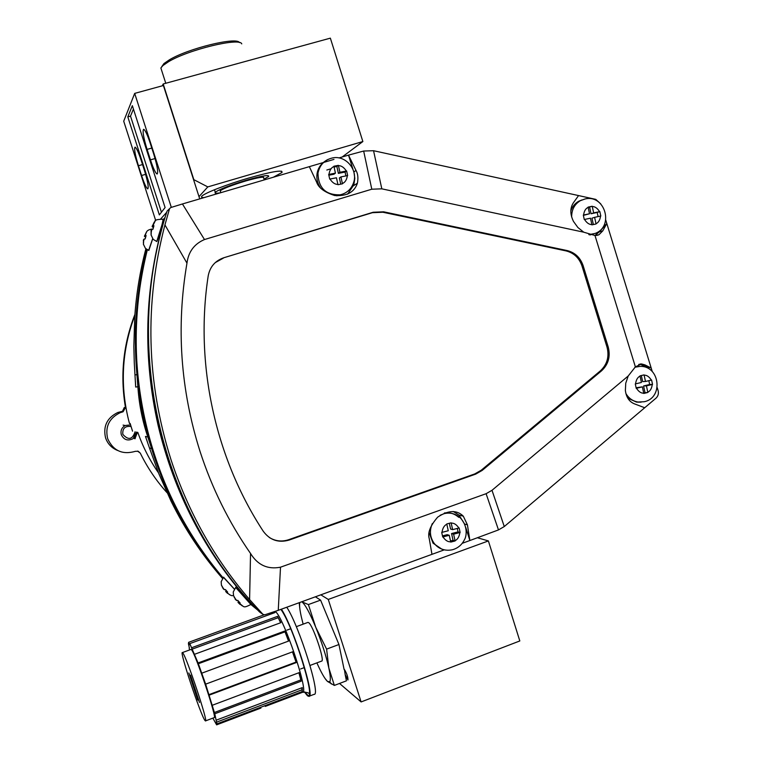 <?xml version="1.0" encoding="UTF-8"?>
<svg xmlns="http://www.w3.org/2000/svg" width="763" height="763" viewBox="0 0 763 763"><rect width="100%" height="100%" fill="white"/><g stroke="black" fill="none" stroke-linecap="round" stroke-linejoin="round"><path stroke-width="1.14" d="M342.453 183.826L337.971 184.713L336.445 177.779L329.702 179.095L328.681 174.469L335.434 173.153L333.908 166.22L338.4 165.352L339.916 172.285L346.64 170.979L347.651 175.585L340.937 176.902L342.453 183.826M339.144 195.471L336.617 195.786M320.355 187.669C317.494 183.444 316.387 178.847 317.017 173.869C317.818 168.814 320.222 164.798 324.227 161.823M345.916 175.929L345.067 172.066L346.64 170.979M338.4 165.352L336.864 166.477L334.08 167.011M335.434 173.153L333.908 174.241L328.853 175.223M336.864 166.477L338.381 173.373L345.067 172.066M340.937 176.902L339.382 177.97L340.746 184.16M338.381 173.373L339.916 172.285M455.101 540.967L450.752 542.092L449.264 535.292L442.712 536.98L441.72 532.431L448.262 530.752L446.775 523.943L451.133 522.827L452.621 529.636L459.145 527.958L460.137 532.488L453.613 534.167L455.101 540.967L453.041 540.328L450.504 540.986M441.748 549.102L433.041 543.161L429.14 532.708M444.409 512.974C449.836 512.221 454.595 513.671 458.716 517.324M460.137 532.488L458.048 531.887L457.295 528.435M442.483 535.893L447.223 534.672L449.264 535.292M449.312 523.294L450.571 529.045L452.621 529.636M458.048 531.887L451.562 533.556L453.041 540.328M451.562 533.556L453.613 534.167M594.921 235.49L599.365 231.847L602.799 230.846L598.898 234.804L594.978 235.49L583.743 232.19L577.877 227.498L573.49 221.432C569.999 214.279 569.961 208.07 573.375 202.805L578.573 195.576L595.76 199.362L600.777 203.912M657.191 387.594L658.097 390.532C658.86 393.574 658.154 396.131 655.97 398.2L644.706 407.747L634.206 403.761C629.179 401.615 626.232 397.18 625.374 390.456L625.755 383.169L628.216 375.987L635.388 366.869L641.569 363.961L644.907 364.876L638.745 364.409M444.295 549.846L278.257 610.333L280.507 567.195C267.679 569.665 257.684 565.087 250.541 553.471C228.843 522.274 212.028 488.301 200.078 451.543C180.45 389.674 176.081 326.879 186.964 263.149C188.423 251.79 194.26 243.922 204.484 239.544L182.433 203.969L323.283 162.548M250.541 553.471L249.596 599.565C214.413 558.745 188.203 512.087 170.96 459.584C146.391 381.557 144.388 303.331 164.942 224.904L169.52 208.728L170.712 207.565L182.433 203.969M331.104 168.747L326.831 170.015M169.52 208.728L167.068 211.113C122.233 347.938 160.507 511.296 259.525 611.964L260.049 612.336M462.254 543.304L469.874 540.528L465.764 527.471M464.791 524.372L458.973 515.092L453.327 511.506M353.021 169.462L348.51 155.127L338.944 157.941M333.965 159.4L323.464 162.49M347.651 194.145L353.851 184.799L354.814 178.361L354.042 172.772M599.365 231.847L606.804 223.502L605.736 220.021M652.289 371.619L651.182 368.014L641.788 365.067M602.799 230.846L606.804 223.502L651.182 368.014L644.907 364.876M644.706 407.747L504.276 526.546L492.001 490.304L628.216 375.987M280.507 567.195L486.107 493.699L498.487 529.913L504.276 526.546M498.487 529.913L469.874 540.528L467.423 524.83L464.705 524.105M278.257 610.333L264.828 614.797L262.958 614.368L249.596 599.565M259.525 611.964L262.958 614.368M353.841 171.923L356.006 170.464L348.51 155.127L363.665 151.036L373.555 150.712L578.573 195.576M431.963 554.339L429.245 538.63C427.423 532.955 430.237 525.793 437.666 517.142C448.301 510.123 456.846 509.798 463.303 516.17L467.423 524.83M356.006 170.464C357.914 173.706 358.372 177.951 357.399 183.225C354.347 192.238 346.764 196.339 334.661 195.519C324.475 192.209 318.467 187.755 316.635 182.157L309.33 166.649M635.388 366.869L594.978 235.49M164.942 224.904L186.964 263.149M363.665 151.036L371.791 189.214L204.484 239.544M371.791 189.214L381.815 188.833L373.555 150.712M583.743 232.19L381.815 188.833M486.107 493.699L492.001 490.304M583.104 265.581L608.245 347.108C610.61 356.521 608.388 364.418 601.578 370.799L482.159 470.428L475.692 474.119L289.177 540.061C278.543 543.094 269.93 540.194 263.33 531.353C215.061 457.762 194.67 363.913 208.204 275.872C209.949 266.812 215.147 260.774 223.778 257.76L373.145 212.257L383.636 211.809L567.186 250.569C574.997 252.582 580.309 257.579 583.104 265.581L581.969 265.886C579.174 257.904 573.871 252.915 566.07 250.913L382.902 212.248L372.43 212.686L223.778 257.76M289.177 540.061L288.633 539.718L474.758 473.928L481.215 470.246L600.386 370.847C607.186 364.476 609.399 356.588 607.033 347.194L581.969 265.886M215.223 262.634L223.397 258.094M288.633 539.718C281.776 541.959 275.319 541.205 269.263 537.457M158.446 472.783C149.748 460.308 142.872 446.851 137.826 432.411M134.927 314.394C123.205 344.485 120.058 375.549 125.475 407.576L123.081 411.772L120.163 412.697C109.138 418.114 104.97 426.755 107.65 438.639C113.21 450.809 122.471 455.034 135.442 451.315L138.227 451.276L140.278 453.127C147.373 467.605 156.272 480.776 166.992 492.65M140.278 453.127L137.512 451.086M121.374 411.734L122.519 411.238L124.264 407.537L125.475 407.576M136.453 432.087L133.086 438.658C127.841 441.224 123.921 439.927 121.317 434.767C120.344 430.771 121.632 427.69 125.161 425.516L130.626 424.867M135.089 431.772C132.438 439.641 128.346 440.499 122.814 434.338C122.366 428.367 125.122 425.764 131.102 426.527M182.71 652.87C186.239 655.932 208.709 723.171 205.438 720.93L204.913 720.415C200.545 714.75 179.305 650.849 182.367 652.594L182.71 652.87M190.95 649.456L191.418 649.685C195.204 652.651 217.674 719.786 214.155 717.64L205.533 720.892M281.423 609.179C293.755 628.006 315.748 698.164 308.805 696.352L307.47 695.789L304.437 691.974M286.764 607.234C299.249 625.984 321.194 696.094 314.089 694.34L309.091 696.237M301.766 687.816L302.272 691.536L216.902 723.877L216.625 724.85L212.858 718.126M189.224 643.953L189.834 643.734L189.186 643.962L190.302 645.212L189.796 643.61L274.909 612.594L274.06 611.821M189.796 643.61L198.075 662.952L205.638 684.153L214.784 713.777L216.902 723.877M194.67 654.244L280.898 622.656L277.551 616.361L191.847 647.663M201.823 673.166L288.738 641.015L284.713 631.058L198.075 662.952M292.467 651.869L296.225 662.599L292.677 651.793L205.638 684.153M296.225 662.599L209.243 695.122M298.896 672.737L301.194 681.187L299.144 672.642L212.362 705.241M301.194 681.187L214.784 713.777M302.272 691.536L302.262 687.625L216.33 720.129M197.77 700.062L188.862 672.966L192.743 684.401L193.955 686.032L190.502 675.121L199.505 702.504L194.88 688.836L193.659 687.177L197.884 700.024M194.374 686.91L193.659 687.177M189.377 647.873L188.423 643.819L188.633 642.322L189.186 643.962M301.662 689.933L216.32 722.246M300.622 679.995L214.289 712.537M295.853 662.16L208.967 694.635M284.713 631.058L288.528 641.092M284.818 631.917L198.256 663.781M277.551 616.361L280.612 622.751M277.942 617.801L192.276 649.103M273.316 612.069L273.65 613.042M263.998 614.873L188.633 642.322M189.625 649.942L189.157 647.949M135.232 437.991L135.089 438.773L134.593 437.123L135.251 436.846L135.232 437.991L137.407 432.306M134.851 315.396C121.565 350.684 119.753 386.66 129.414 423.303L130.32 423.923M129.414 423.303L130.111 423.427L132.543 431.181M136.672 432.144L134.517 437.79L134.374 438.563L135.089 438.773M222.51 578.43C202.138 555.149 184.989 529.408 171.084 501.215L158.818 473.699L149.453 447.938L145.466 436.426L147.85 437.018L151.608 448.634L152.266 448.491M148.871 436.722L147.85 437.018L147.03 434.538C142.004 419.001 138.961 403.074 137.893 386.755L135.68 387.051L134.269 362.644L133.849 346.45L134.708 317.532C136.243 294.175 139.972 271.275 145.895 248.824M596.046 223.979L591.907 224.856L590.486 218.199L584.267 219.506L583.313 215.071L589.522 213.764L588.092 207.107L592.231 206.248L593.662 212.896L599.852 211.599L600.805 216.024L594.615 217.331L596.046 223.979M647.844 392.468L643.772 393.46L642.36 386.86L636.228 388.338L635.283 383.932L641.416 382.463L639.995 375.863L644.067 374.891L645.488 381.481L651.592 380.022L652.537 384.409L646.433 385.878L647.844 392.468L643.648 392.85M220.507 191.599L220.183 190.845C223.464 188.442 231.933 185.161 245.591 181.003C258.39 177.388 264.446 176.377 263.76 177.96L263.693 178.027M220.478 192.772C216.072 193.516 214.346 193.354 215.29 192.276C219.305 189.338 229.682 185.314 246.411 180.221C262.081 175.795 269.492 174.565 268.633 176.501L264.046 179.143M204.102 197.598C201.67 197.665 200.936 197.188 201.909 196.158C204.474 193.106 226.916 184.379 248.69 178.046C272.21 171.427 283.292 169.577 281.938 172.505L273.383 177.216M164.074 220.536L163.177 219.725L164.961 217.55C141.403 297.894 142.28 378.429 167.602 459.154C186.162 515.483 215.061 564.792 254.308 607.081L251.094 604.382L251.599 603.915M235.786 587.281L249.959 602.408C204.818 552.03 174.193 492.993 158.084 425.287C142.834 357.332 144.474 290.217 162.986 223.931L163.311 222.434L162.385 223.53L156.758 241.509M223.588 577.229L234.336 589.046M152.686 238.809L148.833 250.426M235.872 599.756L233.736 595.96L235.653 599.508L236.759 600.557L237.789 600.357L240.183 603.085L238.743 603.018L242.233 605.86M223.654 589.026L221.604 585.412L223.416 588.759L224.436 589.742L225.4 589.532L227.67 592.107L226.344 592.078L229.673 594.797M154.431 221.88L152.571 226.086L153.935 225.734L152.953 229.291L151.703 229.501L151.312 230.664L151.141 234.766L151.112 230.359M146.61 231.866L144.836 235.862L146.105 235.557L145.18 238.924L144.007 239.096L143.654 240.192L143.482 244.065L143.492 239.859M147.326 249.816C133.058 307.279 132.504 365.143 145.657 423.417C159.467 481.663 185.256 533.118 223.034 577.782M593.414 233.945L589.894 234.956M570.81 211.065C572.24 206.725 574.844 203.473 578.631 201.298L581.835 199.963M257.732 610.095L250.893 604.515M639.346 402.177L636.523 402.101L627.758 398.133M241.747 43.882C240.04 37.215 188.404 49.643 168.518 61.717L162.929 65.542L160.869 67.974L161.718 70.635M239.458 42.575C236.73 36.586 188.089 48.441 169.329 59.857L163.959 63.548L161.718 66.753M635.541 366.707L638.106 366.498M652.537 384.409L649.656 384.495L648.836 380.68M636.104 387.757L642.36 386.86M641.34 375.549L642.637 381.586L645.488 381.481M649.656 384.495L643.581 385.964L644.983 392.525M643.581 385.964L646.433 385.878M155.7 220.545L123.711 121.203L134.689 93.391L163.406 85.513L193.506 179.496L207.803 186.906L199 196.654M171.313 207.374L134.689 93.391M165.094 207.536L159.353 214.889L127.812 116.892L132.342 105.666L165.094 207.536M141.565 175.5L138.427 165.733C135.108 154.851 133.983 148.651 135.041 147.145C136.396 147.707 138.456 152.142 141.222 160.459L144.436 170.445C147.745 181.327 148.861 187.479 147.784 188.881C146.41 188.28 144.341 183.816 141.565 175.5L145.628 174.336M147.078 149.414C143.52 137.664 142.366 130.95 143.625 129.29C145.132 129.872 147.354 134.574 150.282 143.377L153.725 154.069C157.273 165.838 158.418 172.486 157.149 174.012C155.604 173.392 153.373 168.671 150.445 159.858L147.078 149.414L151.799 148.079M160.755 218.895L166.687 212.305M199.715 198.885L193.506 179.496M161.422 212.228L130.511 116.138L127.812 116.892M133.43 109.061L130.511 116.138M223.006 577.81C147.812 490.952 117.845 362.692 147.249 249.768M598.087 216.597L597.2 212.467L599.852 211.599M592.231 206.248L588.168 207.441M589.522 213.764L583.38 215.366M589.608 207.135L591.029 213.764L597.2 212.467M594.615 217.331L591.974 218.17L593.347 224.551M591.029 213.764L593.662 212.896M145.523 237.198L144.436 236.368L146.401 232.143M145.867 236.158L144.836 235.862M145.714 236.597L144.531 236.253M153.296 227.574L152.123 226.649L154.212 222.167M153.668 226.401L152.571 226.086M153.497 226.897L152.228 226.525M227.546 593.395L225.705 591.516L225.962 590.324M226.344 592.078L227.002 591.487M222.93 588.33L223.588 589.084M226.544 591.01L225.848 591.64M239.992 604.391L238.018 602.379L238.285 601.063M238.743 603.018L239.439 602.379M235.099 599.022L235.796 599.823M238.933 601.845L238.18 602.522M162.328 85.809L163.187 83.978L330.36 38.15L362.864 141.546L342.196 156.978M362.864 141.546L207.803 186.906M193.707 179.257L163.187 83.978M310.026 665.441L321.585 661.111C325.305 661.616 312.935 624.973 308.586 622.598L307.832 622.427M344.447 669.542C346.841 673.557 348.014 677.039 347.966 679.967L345.162 674.559L344.447 669.542M477.447 537.772L488.387 540.929L328.281 599.441L320.832 594.825M328.281 599.441L361.109 701.931L519.822 640.949L488.387 540.929M334.356 685.422L327.489 681.445L329.75 681.779C330.741 680.224 330.446 675.656 328.853 668.064C326.087 655.751 321.728 642.16 315.758 627.291C309.807 612.947 305.19 604.477 301.929 601.873L308.395 604.563L315.758 627.291L326.602 649.122L328.853 668.064L334.356 685.422L346.459 680.825L345.162 674.559M344.123 669.533L338.944 644.516L320.584 600.119L315.396 596.8M361.109 701.931L339.525 683.457M299.725 607.768L299.201 602.703M299.888 602.455C299.21 604.639 299.668 609.351 301.261 616.59L303.14 624.153M316.883 662.875C321.261 672.689 324.8 678.889 327.489 681.445L324.904 678.288M326.602 649.122L338.944 644.516M308.395 604.563L320.584 600.119M317.017 173.869L317.971 173.144C319.678 164.97 324.485 159.906 332.391 157.97C345.839 154.822 358.639 170.311 353.345 183.301C350.951 189.491 346.564 193.335 340.164 194.823C325.706 195.185 318.314 187.956 317.971 173.144C319.077 166.763 322.453 162.166 328.119 159.372M338.467 165.647C341.366 165.619 343.999 167.412 346.364 171.026M347.375 175.643C346.726 179.849 345.067 182.471 342.387 183.53M337.904 184.417C334.995 184.455 332.363 182.662 329.988 179.038M328.967 174.412C329.626 170.197 331.295 167.564 333.975 166.515M440.137 515.254L444.266 513.623C450.227 512.288 455.501 513.642 460.099 517.676C468.291 526.098 466.47 536.647 464.457 539.689C461.92 544.801 457.981 548.139 452.621 549.703M451.2 523.122C454.014 522.932 456.57 524.562 458.868 528.034M459.86 532.564C459.24 536.77 457.638 539.479 455.044 540.681M445.706 550.104C441.109 549.455 437.323 547.281 434.347 543.59C429.922 537.4 429.254 530.724 432.325 523.571M450.685 541.806C447.862 542.007 445.306 540.376 442.988 536.904M441.996 532.364C442.626 528.139 444.238 525.43 446.841 524.229M607.033 347.194L608.245 347.108M601.578 370.799L600.386 370.847M566.07 250.913L567.186 250.569M382.902 212.248L383.636 211.809M372.43 212.686L373.145 212.257M474.758 473.928L475.692 474.119M481.215 470.246L482.159 470.428M120.163 412.697L117.817 412.487L122.395 411.305L117.817 412.487C107.03 417.79 102.938 426.25 105.561 437.867C107.688 443.904 111.732 448.11 117.693 450.504M122.633 411.915L121.164 411.791M121.832 412.134L119.6 412.649M281.08 609.303C293.965 627.701 317.513 705.27 307.05 694.502L304.914 692.012M265.257 706.414L302.539 692.289C309.625 693.825 282.777 614.73 275.138 611.449M135.68 387.051L135.394 381.204M222.815 578.03C190.483 540.271 166.754 497.142 151.608 448.634L149.453 447.938M137.636 374.48L136.93 374.547C133.077 332.086 136.358 290.398 146.782 249.491C136.377 290.407 133.086 332.086 136.949 374.547L137.893 386.755L138.98 386.679M135.003 374.995L136.93 374.547L137.893 386.755C139.038 403.961 142.357 420.718 147.869 437.018L151.627 448.644C166.763 497.142 190.492 540.261 222.825 578.02M148.442 435.11C143.406 419.803 140.316 404.094 139.152 387.995M147.278 441.519L145.466 436.426M571.668 216.997C571.601 209.711 574.501 204.274 580.347 200.688L585.021 198.981C604.878 194.002 614.434 226.42 595.159 233.43L588.826 234.651M592.288 206.525C594.968 206.487 597.4 208.194 599.594 211.656M600.548 216.082C599.966 220.126 598.45 222.662 595.989 223.702M634.883 367.232L640.195 366.383C659.928 365.754 663.6 397.847 644.306 401.71M644.134 375.167C646.776 375.053 649.17 376.693 651.335 380.079M652.279 384.476C651.716 388.52 650.219 391.095 647.787 392.192M235.643 587.415L250.884 604.506C242.548 608.559 244.694 606.862 239.181 603.275M223.454 577.353L234.308 589.093M152.848 225.838L155.099 221.156C154.603 220.021 157.197 219.382 162.862 219.239C164.198 217.884 157.97 240.459 156.73 241.432L156.568 241.451M152.648 238.771L148.642 250.369M235.653 599.508L236.511 600.443M238.905 603.161L239.439 603.81M223.416 588.759L224.227 589.646M226.487 592.212L227.012 592.832M152.858 225.047L152.676 225.953M151.703 229.501L151.312 230.664M145.113 234.88L144.932 235.748M144.007 239.096L143.654 240.192M578.631 201.298L584.782 199.048M256.473 608.76L256.12 608.817C216.291 566.184 186.973 516.36 168.184 459.364C156.358 422.712 149.815 385.086 148.537 346.488M641.063 402.177L638.402 402.091C633.023 401.319 628.855 398.467 625.908 393.546M643.714 393.174C641.073 393.307 638.669 391.667 636.495 388.272M635.55 383.875C636.123 379.812 637.62 377.237 640.052 376.149M142.547 164.56L138.427 165.733M155.07 158.542L150.445 159.858M591.85 224.57C589.17 224.627 586.737 222.92 584.534 219.448M583.581 215.013C584.162 210.96 585.688 208.423 588.159 207.393M143.339 240.574L143.52 239.706M144.436 236.368L144.798 235.271M150.969 231.094L151.16 230.188M152.123 226.649L152.514 225.486M226.506 592.393L225.705 591.516M238.886 603.314L238.018 602.379M264.284 179.896L263.435 177.216M220.85 192.667L220.249 190.779M452.573 549.722C445.382 551.268 439.307 549.226 434.347 543.59L433.041 543.161M641.569 363.961L639.995 364.056M463.303 516.17L458.973 515.092M357.399 183.225L353.555 185.676M598.898 234.804L596.523 235.481M121.613 411.658L123.081 411.772M122.519 411.238L121.145 411.791M123.091 425.105L125.161 425.516M216.749 724.802L260.936 708.054M182.367 652.594L191.055 649.418M302.749 692.213C306.087 692.241 307.975 692.546 308.414 693.128C314.566 698.04 293.965 627.51 280.898 609.37M235.853 587.233L233.24 592.002L233.583 595.922M234.174 597.229L236.759 600.557M233.192 595.521C231.809 596.141 229.653 595.073 226.725 592.317M223.635 577.181L221.156 581.673L221.451 585.374M222.081 586.737L224.436 589.742M151.856 229.396L150.979 233.144M151.007 234.823L153.239 239.401L156.873 241.547M152.028 229.062C145.647 230.111 146.553 232.667 145.075 235.643M144.14 239.01L143.33 242.386M143.349 244.122L145.475 248.433L148.919 250.445M644.21 401.729L636.523 402.101M163.959 63.548L162.929 65.542M160.869 67.974L165.771 83.272M149.348 362.015C155.623 454.319 194.737 543.733 256.177 608.845L257.694 610.047M281.518 171.17L281.938 172.505M214.479 189.749L215.29 192.276M263.76 177.96L263.521 177.235M286.869 630.143L290.703 628.741M296.302 626.671L307.975 622.379M329.75 681.779L331.333 684.01M300.574 668.989L304.408 667.549"/></g></svg>
